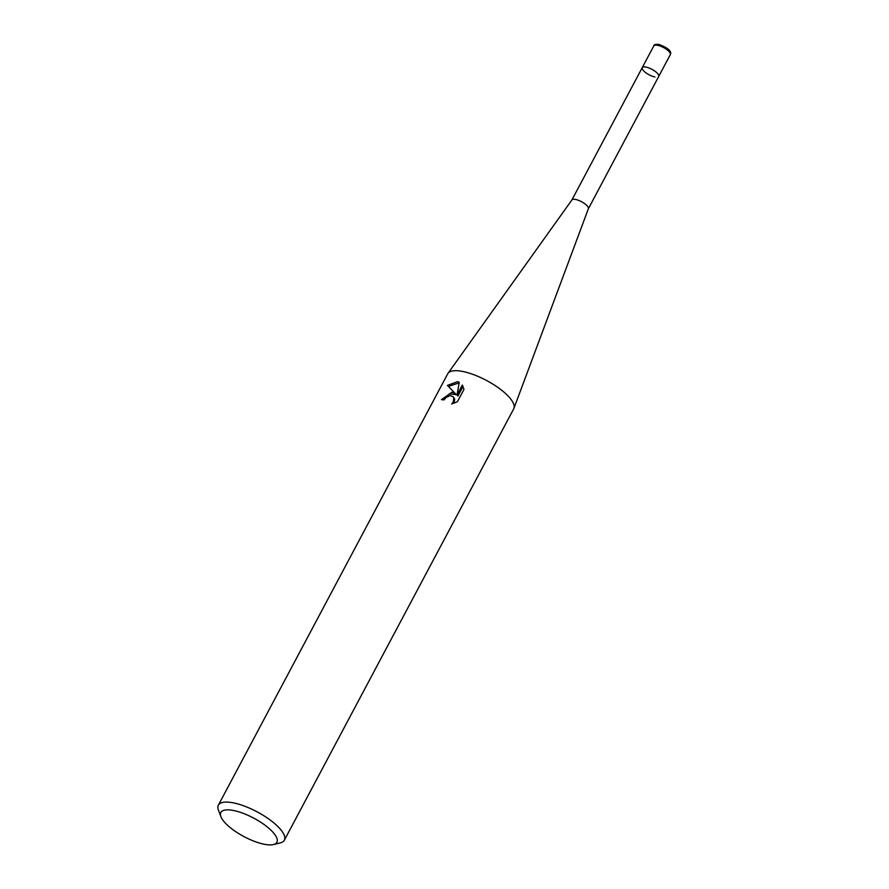 <?xml version="1.0" encoding="UTF-8"?>
<svg xmlns="http://www.w3.org/2000/svg" width="889" height="889" viewBox="0 0 889 889"><rect width="100%" height="100%" fill="white"/><g stroke="black" fill="none" stroke-linecap="round" stroke-linejoin="round"><path stroke-width="1.33" d="M571.849 200.036A9.335 3.067 28 0 1 571.916 199.925A9.335 3.067 28 0 1 578.661 200.381A9.335 3.067 28 0 1 587.173 205.859A9.335 3.067 28 0 1 588.396 208.682A9.335 3.067 28 0 1 588.34 208.804M654.937 76.999A9.335 3.067 28 0 1 645.814 72.742A9.335 3.067 28 0 1 642.236 67.664A9.335 3.067 28 0 1 648.859 67.942A9.335 3.067 28 0 1 657.56 73.476A9.335 3.067 28 0 1 658.727 76.432L588.374 208.748M220.883 816.602L218.427 810.035A37.349 12.279 28 0 1 218.372 805.156L447.745 373.769A37.349 12.279 28 0 1 448.023 373.313A37.349 12.279 28 0 1 462.891 371.502A37.349 12.279 28 0 1 509.064 397.05A37.349 12.279 28 0 1 513.931 408.351A37.349 12.279 28 0 1 513.709 408.84L284.336 840.227A37.349 12.279 28 0 1 280.257 842.905L273.445 844.55A31.748 10.446 28 0 1 264.022 844.206A31.748 10.446 28 0 1 220.883 816.602A31.748 10.446 28 0 1 233.707 810.535A31.748 10.446 28 0 1 268.656 828.104A31.748 10.446 28 0 1 273.445 844.55M459.235 382.292L457.035 395.005L462.324 385.048L463.98 389.393L457.457 401.684L451.645 403.984L453.368 401.917L453.768 397.972L453.046 396.75L450.101 395.561L445.745 397.694L444.1 399.894A37.349 12.279 -152 0 0 441.455 399.661L451.856 392.271L455.346 393.638L447.445 385.415L457.491 381.67L459.235 382.303M218.372 805.156A37.349 12.279 28 0 1 233.518 802.889A37.349 12.279 28 0 1 270.012 819.902A37.349 12.279 28 0 1 284.336 840.227M442.9 399.761L449.267 393.916L456.246 394.638L455.346 393.638M453.046 396.738L454.668 398.972L454.068 403.284M463.08 386.348L457.935 396.016L457.035 395.005M459.124 382.87L448.423 386.415M653.826 45.861L642.236 67.664A9.335 3.067 28 0 1 646.025 67.097A9.335 3.067 28 0 1 655.149 71.342A9.335 3.067 28 0 1 658.727 76.432L670.317 54.629A9.335 3.067 28 0 0 666.739 49.54A9.335 3.067 28 0 0 657.616 45.295A9.335 3.067 28 0 0 653.826 45.861C653.759 44.617 655.449 44.15 658.871 44.45C671.684 49.139 671.206 53.173 670.317 54.629M642.236 67.664L571.883 199.981M571.916 199.925L448.023 373.313M588.396 208.682L513.931 408.351"/></g></svg>
